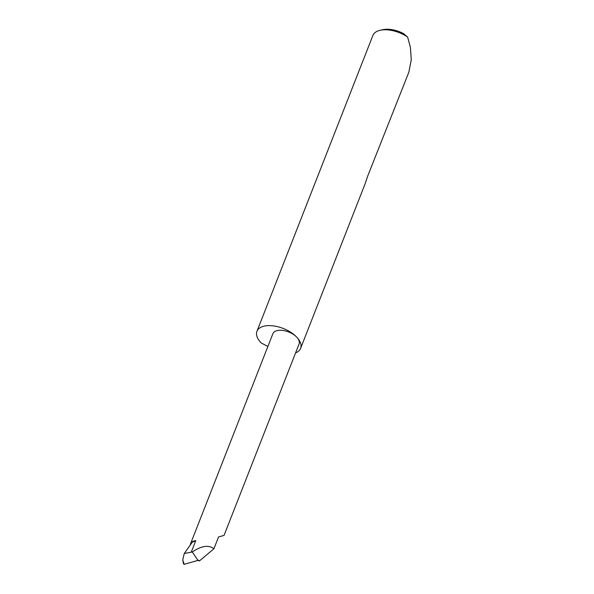 <?xml version="1.0" encoding="UTF-8"?>
<svg xmlns="http://www.w3.org/2000/svg" width="594" height="594" viewBox="0 0 594 594"><rect width="100%" height="100%" fill="white"/><g stroke="black" fill="none" stroke-linecap="round" stroke-linejoin="round"><path stroke-width="0.89" d="M183.709 563.364L184.214 564.3L198.604 560.209L199.339 560.988L213.914 548.767L218.547 536.939L224.057 535.394L299.094 343.926A14.063 7.328 21.4 0 0 296.814 337.236A23.441 12.214 -158.6 0 0 274.072 325.987A23.441 12.214 -158.6 0 0 256.957 331.281A23.441 12.214 -158.6 0 0 260.751 342.441A23.441 12.214 -158.6 0 0 261.293 342.998L267.887 346.458M295.582 352.881A23.441 12.214 -158.6 0 0 300.609 348.388L364.946 184.222L367.656 176.203L408.828 72.253L411.263 59.808L410.417 47.364L407.618 37.058A23.441 12.214 -158.6 0 0 380.153 30.287A23.441 12.214 -158.6 0 0 372.891 35.454L256.957 331.281M300.609 348.388A23.441 12.214 -158.6 0 0 296.814 337.236A14.063 7.328 21.4 0 0 283.167 330.487A14.063 7.328 21.4 0 0 272.898 333.665L190.518 543.881A14.063 7.328 21.4 0 1 192.953 541.438A14.063 7.328 21.4 0 1 195.768 540.614L192.181 542.3L192.953 541.438M198.144 560.654L192.3 551.975L184.259 553.497L182.737 559.942L184.214 564.3M183.583 564.062L182.737 559.942M213.914 548.767C208.739 544.698 201.529 545.767 192.3 551.975M192.181 542.3L184.259 553.497M380.153 30.287L382.774 29.7A20.627 10.751 21.4 0 1 403.578 33.628L407.618 37.058M190.258 545.017A14.063 7.328 21.4 0 1 190.518 543.881M195.768 540.614L191.253 552.138"/></g></svg>
